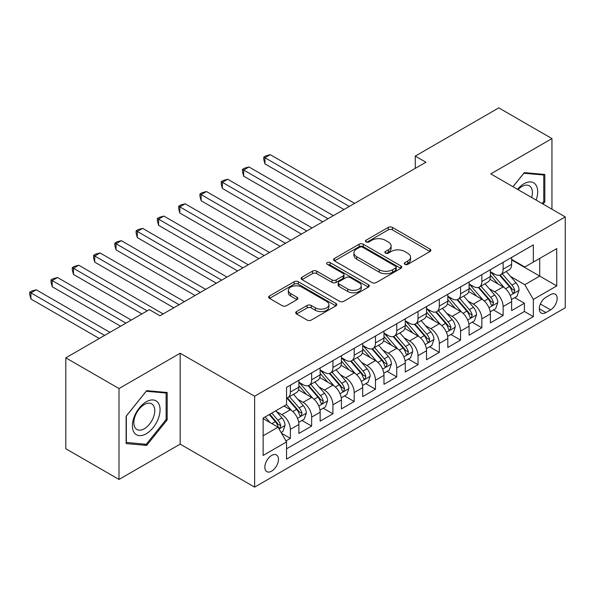 <?xml version="1.0" encoding="UTF-8"?>
<svg xmlns="http://www.w3.org/2000/svg" width="595" height="595" viewBox="0 0 595 595"><rect width="100%" height="100%" fill="white"/><g stroke="black" fill="none" stroke-linecap="round" stroke-linejoin="round"><path stroke-width="0.89" d="M404.897 264.336A2.068 1.19 0 0 0 407.82 264.336L430.007 251.529A2.953 1.703 0 0 0 430.869 250.324A2.953 1.703 0 0 0 430.007 249.119L392.417 227.416A2.953 1.703 0 0 0 388.238 227.416L366.051 240.224A2.068 1.19 0 0 0 365.449 241.072A2.068 1.19 0 0 0 366.051 241.912A2.068 1.19 0 0 0 368.974 241.912L371.845 240.254A9.453 5.459 0 0 1 385.21 240.254L388.342 242.068A9.453 5.459 0 0 1 391.108 245.921A9.453 5.459 0 0 1 388.342 249.781L385.471 251.44A2.068 1.19 0 0 0 384.868 252.28A2.068 1.19 0 0 0 385.471 253.128A2.068 1.19 0 0 0 388.394 253.128L391.265 251.469A9.453 5.459 0 0 1 404.63 251.469L407.768 253.277A9.453 5.459 0 0 1 410.535 257.137A9.453 5.459 0 0 1 407.768 260.997L404.897 262.655A2.068 1.19 0 0 0 404.288 263.496A2.068 1.19 0 0 0 404.897 264.336L404.897 262.655M271.647 471.151A9.632 5.556 120 0 0 277.939 462.672A9.632 5.556 120 0 0 276.467 454.952A9.632 5.556 120 0 0 271.647 455.428A9.632 5.556 120 0 0 265.363 463.914A9.632 5.556 120 0 0 266.835 471.634A9.632 5.556 120 0 0 271.647 471.151M296.563 311.572A2.953 1.703 0 0 0 295.7 312.777A2.953 1.703 0 0 0 296.563 313.982L307.109 320.073A2.953 1.703 0 0 0 311.282 320.073L335.93 305.845A2.953 1.703 0 0 0 336.792 304.64A2.953 1.703 0 0 0 335.93 303.435L298.34 281.733A2.953 1.703 0 0 0 294.161 281.733L269.52 295.96A2.953 1.703 0 0 0 268.657 297.165A2.953 1.703 0 0 0 269.52 298.37L282.261 305.726A2.953 1.703 0 0 0 286.433 305.726L296.979 299.635A2.953 1.703 0 0 0 297.842 298.43A2.953 1.703 0 0 0 296.979 297.225L290.665 293.58A7.899 4.559 0 0 1 288.352 290.353A7.899 4.559 0 0 1 293.223 286.136A7.899 4.559 0 0 1 301.836 287.125L326.581 301.412A7.899 4.559 0 0 1 328.894 304.64A7.899 4.559 0 0 1 324.022 308.857A7.899 4.559 0 0 1 315.409 307.868L311.282 305.48A2.953 1.703 0 0 0 307.109 305.48L296.563 311.572L296.563 313.982M180.166 353.237L119 388.55L65.814 357.84L65.814 448.734L119 479.444L180.166 444.13L254.63 487.119L254.63 396.225L180.166 353.237L180.166 444.13M551.952 209.217L551.952 138.583L490.786 173.896L565.25 216.892L254.63 396.225M551.952 138.583L498.766 107.881L415.258 156.091L415.258 168.37M65.814 357.84L149.315 309.631L159.958 315.774L425.894 162.234L415.258 156.091M372.054 282.573A2.953 1.703 0 0 0 376.233 282.573L400.874 268.345A2.953 1.703 0 0 0 401.737 267.14A2.953 1.703 0 0 0 400.874 265.935L363.285 244.233A2.953 1.703 0 0 0 359.105 244.233L334.464 258.461A2.953 1.703 0 0 0 333.602 259.665A2.953 1.703 0 0 0 334.464 260.87L372.054 282.573M328.09 264.79A2.068 1.19 0 0 1 330.188 265.08L330.188 262.618L368.402 284.685A2.953 1.703 0 0 1 369.264 285.89A2.953 1.703 0 0 1 368.402 287.095L343.761 301.323A2.953 1.703 0 0 1 339.581 301.323L301.992 279.62L301.992 277.211A2.953 1.703 0 0 0 301.13 278.415A2.953 1.703 0 0 0 301.992 279.62M301.992 277.211L312.539 271.119A2.953 1.703 0 0 1 316.711 271.119L331.958 279.925A2.953 1.703 0 0 0 336.138 279.925L343.129 275.887A2.953 1.703 0 0 0 343.999 274.682A2.953 1.703 0 0 0 343.129 273.469L327.257 264.306A2.068 1.19 0 0 1 326.655 263.466A2.068 1.19 0 0 1 327.934 262.365A2.068 1.19 0 0 1 330.188 262.618M285.957 440.91L290.375 438.359L281.547 433.264M276.519 411.569L281.859 414.648A12.034 6.947 60 0 1 290.375 429.389L298.883 424.48L298.883 433.443L311.646 426.072L301.97 420.487M297.798 399.282L303.138 402.369A12.034 6.947 60 0 1 311.646 417.11L320.155 412.194L320.155 421.163L332.925 413.793L323.241 408.2M319.069 387.003L324.416 390.082A12.034 6.947 60 0 1 332.925 404.823L341.433 399.914L341.433 408.877L354.196 401.506L344.52 395.92M340.347 374.716L345.688 377.803A12.034 6.947 60 0 1 354.196 392.544L362.712 387.628L362.712 396.597L375.475 389.227L365.791 383.634M361.619 362.437L366.966 365.516A12.034 6.947 60 0 1 375.475 380.257L383.983 375.348L383.983 384.311L396.746 376.94L387.07 371.354M382.897 350.15L388.238 353.237A12.034 6.947 60 0 1 396.746 367.978L405.262 363.062L405.262 372.031L418.025 364.661L408.341 359.068M404.176 337.871L409.516 340.95A12.034 6.947 60 0 1 418.025 355.691L426.533 350.782L426.533 359.744L439.303 352.374L429.62 346.788M425.447 325.584L430.787 328.671A12.034 6.947 60 0 1 439.303 343.412L447.812 338.495L447.812 347.465L460.575 340.095L450.898 334.502M446.726 313.305L452.066 316.384A12.034 6.947 60 0 1 460.575 331.125L469.083 326.209L469.083 335.178L481.853 327.808L472.17 322.222M467.997 301.018L473.337 304.105A12.034 6.947 60 0 1 481.853 318.846L490.362 313.929L490.362 322.899L503.125 315.529L503.125 306.559A12.034 6.947 -120 0 0 494.616 291.818L489.276 288.739M493.448 309.936L503.125 315.529M298.883 424.48A12.034 6.947 -120 0 0 290.375 409.739L283.993 406.05M320.155 412.194A12.034 6.947 -120 0 0 311.646 397.453L298.489 389.859M341.433 399.914A12.034 6.947 -120 0 0 332.925 385.173L319.768 377.572M362.712 387.628A12.034 6.947 -120 0 0 354.196 372.887L341.039 365.293M383.983 375.348A12.034 6.947 -120 0 0 375.475 360.607L362.318 353.006M405.262 363.062A12.034 6.947 -120 0 0 396.746 348.32L383.589 340.727M426.533 350.782A12.034 6.947 -120 0 0 418.025 336.041L404.868 328.44M447.812 338.495A12.034 6.947 -120 0 0 439.303 323.754L426.146 316.161M469.083 326.209A12.034 6.947 -120 0 0 460.575 311.475L447.418 303.874M490.362 313.929A12.034 6.947 -120 0 0 481.853 299.188L468.696 291.595M550.568 294.644L545.89 297.344A9.327 5.385 120 0 0 539.799 305.57A9.327 5.385 120 0 0 541.227 313.037A9.327 5.385 120 0 0 545.89 312.576L550.568 309.876A9.327 5.385 120 0 0 556.66 301.658A9.327 5.385 120 0 0 555.232 294.183A9.327 5.385 120 0 0 550.568 294.644M254.63 487.119L565.25 307.786L565.25 216.892M263.139 435.778L278.036 427.18L286.545 441.921L286.545 459.117L533.336 316.629L533.336 299.434L524.827 284.693L510.547 276.452M286.545 441.921L263.139 455.428L263.139 418.092L286.545 404.578L286.545 387.382L533.336 244.895L533.336 262.09L556.741 248.584L556.741 285.92L533.336 299.434M298.883 382.221L303.138 384.682A12.034 6.947 60 0 0 309.155 385.277L317.663 380.361A12.034 6.947 -120 0 0 320.155 374.85L320.155 367.978M320.155 369.941L324.416 372.396A12.034 6.947 60 0 0 330.433 372.991L338.942 368.082A12.034 6.947 -120 0 0 341.433 362.571L341.433 355.691M341.433 357.654L345.688 360.116A12.034 6.947 60 0 0 351.704 360.711L360.213 355.795A12.034 6.947 -120 0 0 362.712 350.284L362.712 343.404M362.712 345.375L366.966 347.83A12.034 6.947 60 0 0 372.983 348.425L381.492 343.516A12.034 6.947 -120 0 0 383.983 338.005L383.983 331.125M383.983 333.088L388.238 335.55A12.034 6.947 60 0 0 394.254 336.145L402.77 331.229A12.034 6.947 -120 0 0 405.262 325.718L405.262 318.838M405.262 320.809L409.516 323.264A12.034 6.947 60 0 0 415.533 323.858L424.042 318.95A12.034 6.947 -120 0 0 426.533 313.439L426.533 306.559M426.533 308.522L430.787 310.984A12.034 6.947 60 0 0 436.804 311.579L445.32 306.663A12.034 6.947 -120 0 0 447.812 301.152L447.812 294.272M447.812 296.243L452.066 298.697A12.034 6.947 60 0 0 458.083 299.292L466.592 294.384A12.034 6.947 -120 0 0 469.083 288.873L469.083 281.993M469.083 283.956L473.337 286.411A12.034 6.947 60 0 0 479.362 287.013L487.87 282.097A12.034 6.947 -120 0 0 490.362 276.586L490.362 269.706M286.545 448.801L524.403 311.475L524.403 303.242L511.633 310.612L511.633 301.643A12.034 6.947 -120 0 0 503.125 286.909L489.968 279.308M490.362 271.677L494.616 274.131A12.034 6.947 -120 0 0 500.633 274.726A12.034 6.947 -120 0 0 503.125 269.215L503.125 262.336M500.633 274.726L509.141 269.81A12.034 6.947 -120 0 0 511.633 264.306L511.633 257.427M290.375 385.173L290.375 392.053A12.034 6.947 60 0 1 287.883 397.557A12.034 6.947 60 0 1 286.545 398.048M287.883 397.557L296.392 392.648A12.034 6.947 -120 0 0 298.883 387.137L298.883 380.257M311.646 372.887L311.646 379.766A12.034 6.947 60 0 1 309.155 385.277M332.925 360.607L332.925 367.487A12.034 6.947 60 0 1 330.433 372.991M354.196 348.32L354.196 355.2A12.034 6.947 60 0 1 351.704 360.711M375.475 336.041L375.475 342.913A12.034 6.947 60 0 1 372.983 348.425M396.746 323.754L396.746 330.634A12.034 6.947 60 0 1 394.254 336.145M418.025 311.475L418.025 318.347A12.034 6.947 60 0 1 415.533 323.858M439.303 299.188L439.303 306.068A12.034 6.947 60 0 1 436.804 311.579M460.575 286.902L460.575 293.781A12.034 6.947 60 0 1 458.083 299.292M481.853 274.622L481.853 281.502A12.034 6.947 60 0 1 479.362 287.013M481.853 318.846L481.853 327.808M460.575 331.125L460.575 340.095M439.303 343.412L439.303 352.374M418.025 355.691L418.025 364.661M396.746 367.978L396.746 376.94M375.475 380.257L375.475 389.227M354.196 392.544L354.196 401.506M332.925 404.823L332.925 413.793M311.646 417.11L311.646 426.072M290.375 429.389L290.375 438.359M278.036 427.18L263.139 418.582M524.827 284.693L539.717 276.095L539.717 258.409L556.741 248.584M511.633 259.881L556.741 285.92M511.633 259.39L524.827 267.006L533.336 262.09M119 388.55L119 479.444M514.72 297.656L524.403 303.242M524.403 311.475L533.336 316.629M543.034 204.063L544.827 201.839L544.827 174.461L524.292 172.624L512.972 186.711M126.125 443.572L146.66 445.402L167.188 419.862L167.188 392.492L146.66 390.655L126.125 416.195L126.125 443.572M543.763 201.222L544.827 201.839M166.124 419.252L167.188 419.862M144.488 444.153L146.66 445.402M405.723 264.634L407.768 263.451A9.453 5.459 0 0 0 410.535 259.591L410.535 257.137M391.108 245.921L391.108 248.383A9.453 5.459 0 0 1 388.342 252.235L386.296 253.418M429.969 251.551L392.417 229.871A2.953 1.703 0 0 0 388.238 229.871L366.877 242.202M400.837 268.375L363.285 246.694A2.953 1.703 0 0 0 359.105 246.694L334.502 260.893M395.653 267.988A2.068 1.19 0 0 0 396.255 267.14A2.068 1.19 0 0 0 395.653 266.3L362.66 247.252A2.068 1.19 0 0 0 359.737 247.252L356.703 249A9.453 5.459 0 0 0 353.936 252.853A9.453 5.459 0 0 0 356.703 256.713L379.26 269.736A9.453 5.459 0 0 0 392.626 269.736L395.653 267.988L395.653 270.442A2.068 1.19 0 0 0 396.255 269.602L396.255 267.14M353.936 252.853L353.936 255.314A9.453 5.459 0 0 0 356.703 259.167L356.703 256.713M395.653 270.442L392.626 272.19A9.453 5.459 0 0 1 379.26 272.19L356.703 259.167M302.029 279.643L312.539 273.581L312.539 271.119M343.999 274.682L343.999 277.136A2.953 1.703 0 0 1 343.129 278.341L336.138 282.38A2.953 1.703 0 0 1 331.958 282.38L316.711 273.581A2.953 1.703 0 0 0 312.539 273.581M330.188 265.08L368.364 287.117M347.778 289.058A7.899 4.559 0 0 0 356.39 290.048A7.899 4.559 0 0 0 361.262 285.831A7.899 4.559 0 0 0 358.949 282.603L350.232 277.575A2.953 1.703 0 0 0 346.052 277.575L339.061 281.613A2.953 1.703 0 0 0 338.198 282.818A2.953 1.703 0 0 0 339.061 284.023L347.778 289.058L347.778 291.513A7.899 4.559 0 0 0 356.39 292.502A7.899 4.559 0 0 0 361.262 288.285L361.262 285.831M338.198 282.818L338.198 285.273A2.953 1.703 0 0 0 339.061 286.478L339.061 284.023M347.778 291.513L339.061 286.478M328.894 304.64L328.894 307.094A7.899 4.559 0 0 1 324.022 311.311A7.899 4.559 0 0 1 315.409 310.322L311.282 307.942A2.953 1.703 0 0 0 307.109 307.942L296.6 314.004M288.352 290.353L288.352 292.807A7.899 4.559 0 0 0 290.665 296.035L290.665 293.58M296.942 299.657L290.665 296.035M335.885 305.867L298.34 284.187A2.953 1.703 0 0 0 294.161 284.187L269.557 298.392M511.455 299.538L516.958 296.362L519.078 290.219A7.973 4.604 -120 0 0 515.977 282.737L506.256 271.484M504.307 287.683L492.779 274.34A23.019 13.291 -120 0 0 490.362 271.803M497.985 283.941L491.537 276.474A19.107 11.03 -120 0 0 490.362 275.188M354.62 203.378L270.264 154.678L264.946 157.749L264.946 163.893L343.984 209.522M499.547 275.158L509.38 286.545A7.973 4.604 60 0 1 512.221 292.033L512.801 292.978L513.879 292.829L514.779 290.561A7.973 4.604 -120 0 0 511.938 285.072L502.217 273.812M500.127 274.972L510.696 287.207A4.061 2.343 60 0 1 511.715 288.791L514.779 290.561M264.946 163.893L263.778 159.527L263.778 157.073L349.302 206.45M263.778 157.073L265.906 155.845L270.264 154.678M536.125 200.076A19.561 11.29 120 0 0 523.868 183.788A19.561 11.29 120 0 0 517.464 189.299M531.655 197.495A14.808 8.546 120 0 0 529.334 185.811A14.808 8.546 120 0 0 521.927 186.547A14.808 8.546 120 0 0 518.052 189.641M513.016 186.733L523.868 173.234L543.763 175.012L543.763 201.534L542.142 203.55M542.447 174.246L543.763 175.012M158.21 418.85A19.561 11.29 120 0 0 153.146 399.959A19.561 11.29 120 0 0 134.254 416.716A19.561 11.29 120 0 0 139.319 435.607A19.561 11.29 120 0 0 158.21 418.85M153.361 417.474A14.808 8.546 120 0 0 151.695 403.841A14.808 8.546 120 0 0 135.229 415.853A14.808 8.546 120 0 0 136.887 429.486A14.808 8.546 120 0 0 153.361 417.474M126.341 442.531L126.341 416.009L146.236 391.257L166.124 393.035L166.124 419.557L146.236 444.309L126.125 442.405M164.808 392.276L166.124 393.035M490.183 311.825L495.68 308.649L497.807 302.505A7.973 4.604 -120 0 0 494.698 295.016L484.977 283.763M483.036 299.969L471.508 286.619A23.019 13.291 -120 0 0 469.083 284.09M476.714 296.221L470.266 288.754A19.107 11.03 -120 0 0 469.083 287.474M333.349 215.665L248.993 166.957L243.675 170.029L243.675 176.172L322.713 221.801M478.276 287.445L488.108 298.824A7.973 4.604 60 0 1 490.949 304.32L491.529 305.265L492.608 305.116L493.5 302.848A7.973 4.604 -120 0 0 490.659 297.351L480.938 286.098M478.849 287.259L489.417 299.486A4.061 2.343 60 0 1 490.444 301.077L493.5 302.848M243.675 176.172L242.5 171.814L242.5 169.359L328.031 218.737M242.5 169.359L244.634 168.125L248.993 166.957M468.905 324.104L474.401 320.928L476.528 314.785A7.973 4.604 -120 0 0 473.427 307.303L463.706 296.05M461.757 312.249L450.229 298.906A23.019 13.291 -120 0 0 447.812 296.37M455.435 308.507L448.987 301.04A19.107 11.03 -120 0 0 447.812 299.754M312.07 227.945L227.714 179.244L222.396 182.315L222.396 188.459L301.434 234.088M456.997 299.724L466.83 311.111A7.973 4.604 60 0 1 469.671 316.6L470.251 317.544L471.329 317.395L472.229 315.127A7.973 4.604 -120 0 0 469.381 309.638L459.66 298.378M457.577 299.538L468.139 311.773A4.061 2.343 60 0 1 469.165 313.364L472.229 315.127M222.396 188.459L221.228 184.093L221.228 181.639L306.752 231.016M221.228 181.639L223.356 180.411L227.714 179.244M447.633 336.391L453.13 333.215L455.257 327.072A7.973 4.604 -120 0 0 452.148 319.582L442.427 308.329M440.486 324.535L428.958 311.185A23.019 13.291 -120 0 0 426.533 308.656M434.157 320.787L427.708 313.32A19.107 11.03 -120 0 0 426.533 312.04M290.799 240.231L206.443 191.53L201.125 194.595L201.125 200.738L280.163 246.375M435.726 312.011L445.558 323.39A7.973 4.604 60 0 1 448.399 328.886L448.98 329.831L450.058 329.682L450.951 327.414A7.973 4.604 -120 0 0 448.109 321.917L438.389 310.664M436.299 311.825L446.867 324.052A4.061 2.343 60 0 1 447.886 325.644L450.951 327.414M201.125 200.738L199.95 196.38L199.95 193.925L285.481 243.303M199.95 193.925L202.077 192.691L206.443 191.53M426.355 348.67L431.851 345.494L433.978 339.358A7.973 4.604 -120 0 0 430.877 331.869L421.156 320.616M419.207 336.815L407.679 323.472A23.019 13.291 -120 0 0 405.262 320.936M412.885 333.074L406.437 325.606A19.107 11.03 -120 0 0 405.262 324.32M269.52 252.511L185.164 203.81L179.846 206.882L179.846 213.025L258.885 258.654M414.447 324.29L424.28 335.677A7.973 4.604 60 0 1 427.121 341.166L427.701 342.118L428.779 341.961L429.679 339.693A7.973 4.604 -120 0 0 426.831 334.204L417.11 322.951M415.027 324.104L425.589 336.339A4.061 2.343 60 0 1 426.615 337.93L429.679 339.693M179.846 213.025L178.679 208.659L178.679 206.205L264.202 255.582M178.679 206.205L180.806 204.978L185.164 203.81M405.083 360.957L410.58 357.781L412.707 351.638A7.973 4.604 -120 0 0 409.598 344.148L399.877 332.895M397.929 349.101L386.4 335.751A23.019 13.291 -120 0 0 383.983 333.222M391.607 345.353L385.158 337.886A19.107 11.03 -120 0 0 383.983 336.606M248.249 264.797L163.893 216.097L158.575 219.161L158.575 225.304L237.606 270.941M393.176 336.577L403.008 347.956A7.973 4.604 60 0 1 405.849 353.452L406.43 354.397L407.508 354.248L408.401 351.98A7.973 4.604 -120 0 0 405.559 346.483L395.839 335.23M393.749 336.391L404.317 348.618A4.061 2.343 60 0 1 405.336 350.21L408.401 351.98M158.575 225.304L157.4 220.946L157.4 218.491L242.931 267.869M157.4 218.491L159.527 217.257L163.893 216.097M383.805 373.236L389.301 370.06L391.428 363.924A7.973 4.604 -120 0 0 388.327 356.435L378.606 345.182M376.657 361.381L365.129 348.038A23.019 13.291 -120 0 0 362.712 345.502M370.335 357.64L363.887 350.172A19.107 11.03 -120 0 0 362.712 348.886M226.97 277.077L142.614 228.376L137.296 231.448L137.296 237.591L216.335 283.22M371.897 348.856L381.73 360.243A7.973 4.604 60 0 1 384.571 365.732L385.151 366.684L386.229 366.527L387.122 364.259A7.973 4.604 -120 0 0 384.281 358.77L374.56 347.517M372.477 348.67L383.039 360.905A4.061 2.343 60 0 1 384.065 362.496L387.122 364.259M137.296 237.591L136.129 233.225L136.129 230.771L221.652 280.148M136.129 230.771L138.256 229.544L142.614 228.376M362.534 385.523L368.03 382.347L370.157 376.204A7.973 4.604 -120 0 0 367.048 368.721L357.327 357.461M355.379 373.667L343.851 360.317A23.019 13.291 -120 0 0 341.433 357.788M349.057 369.919L342.608 362.452A19.107 11.03 -120 0 0 341.433 361.172M205.699 289.363L121.343 240.663L116.025 243.734L116.025 249.87L195.056 295.507M350.619 361.143L360.451 372.522A7.973 4.604 60 0 1 363.3 378.018L363.88 378.963L364.951 378.814L365.851 376.546A7.973 4.604 -120 0 0 363.01 371.049L353.289 359.796M351.199 360.957L361.767 373.191A4.061 2.343 60 0 1 362.786 374.776L365.851 376.546M116.025 249.87L114.85 245.512L114.85 243.058L200.374 292.435M114.85 243.058L116.977 241.83L121.343 240.663M341.255 397.802L346.751 394.626L348.878 388.49A7.973 4.604 -120 0 0 345.777 381.001L336.056 369.748M334.107 385.947L322.579 372.604A23.019 13.291 -120 0 0 320.155 370.075M327.786 382.206L321.337 374.738A19.107 11.03 -120 0 0 320.155 373.452M184.42 301.643L100.064 252.942L94.746 256.014L94.746 262.157L173.785 307.786M329.347 373.422L339.18 384.809A7.973 4.604 60 0 1 342.021 390.305L342.601 391.25L343.679 391.094L344.572 388.825A7.973 4.604 -120 0 0 341.731 383.336L332.01 372.083M329.928 373.236L340.489 385.471A4.061 2.343 60 0 1 341.515 387.062L344.572 388.825M94.746 262.157L93.579 257.799L93.579 255.337L179.102 304.714M93.579 255.337L95.706 254.11L100.064 252.942M319.976 410.089L325.48 406.913L327.607 400.77A7.973 4.604 -120 0 0 324.498 393.288L314.777 382.027M312.829 398.234L301.301 384.883A23.019 13.291 -120 0 0 298.883 382.354M306.507 394.485L300.058 387.025A19.107 11.03 -120 0 0 298.883 385.738M163.149 313.929L78.793 265.229L73.468 268.3L73.468 274.436L141.87 313.929M308.069 385.709L317.901 397.096A7.973 4.604 60 0 1 320.75 402.584L321.33 403.529L322.401 403.38L323.301 401.112A7.973 4.604 -120 0 0 320.46 395.615L310.739 384.363M308.649 385.523L319.217 397.757A4.061 2.343 60 0 1 320.236 399.342L323.301 401.112M73.468 274.436L72.3 270.078L72.3 267.624L147.188 310.858M72.3 267.624L74.427 266.396L78.793 265.229M298.705 422.368L304.201 419.192L306.328 413.056A7.973 4.604 -120 0 0 303.227 405.567L293.506 394.314M291.557 410.513L286.463 404.622M285.236 406.772L284.403 405.812M131.235 320.073L57.514 277.508L52.196 280.58L52.196 286.723L120.592 326.209M286.797 397.988L296.63 409.375A7.973 4.604 60 0 1 299.471 414.871L300.051 415.816L301.13 415.66L302.022 413.391A7.973 4.604 -120 0 0 299.181 407.902L289.46 396.649M287.378 397.802L297.939 410.037A4.061 2.343 60 0 1 298.965 411.628L302.022 413.391M52.196 286.723L51.029 282.365L51.029 279.903L125.917 323.145M51.029 279.903L53.156 278.676L57.514 277.508M281.115 432.52L282.93 431.479L285.05 425.336A7.973 4.604 -120 0 0 281.948 417.854L275.827 410.766M270.115 422.606L265.192 416.909M263.957 419.051L263.139 418.106M109.956 332.352L36.236 289.795L30.918 292.866L30.918 299.002L99.32 338.495M269.23 414.574L275.351 421.662A7.973 4.604 60 0 1 278.192 427.151L278.772 428.095L279.851 427.946L280.751 425.678A7.973 4.604 -120 0 0 277.902 420.182L271.789 413.101M269.728 414.291L276.66 422.324A4.061 2.343 60 0 1 277.687 423.908L280.751 425.678M30.918 299.002L29.75 294.644L29.75 292.19L104.638 335.424M29.75 292.19L31.877 290.962L36.236 289.795M281.859 414.648L290.375 409.739M303.138 402.369L311.646 397.453M324.416 390.082L332.925 385.173M345.688 377.803L354.196 372.887M366.966 365.516L375.475 360.607M388.238 353.237L396.746 348.32M409.516 340.95L418.025 336.041M430.787 328.671L439.303 323.754M452.066 316.384L460.575 311.475M473.337 304.105L481.853 299.188M494.616 291.818L503.125 286.909M503.125 269.215L511.633 264.306M290.375 392.053L298.883 387.137M311.646 379.766L320.155 374.85M332.925 367.487L341.433 362.571M354.196 355.2L362.712 350.284M375.475 342.913L383.983 338.005M396.746 330.634L405.262 325.718M418.025 318.347L426.533 313.439M439.303 306.068L447.812 301.152M460.575 293.781L469.083 288.873M481.853 281.502L490.362 276.586M503.125 306.559L511.633 301.643M540.364 303.986L550.568 309.876M539.293 308.768L545.89 312.576M407.768 263.451L407.768 260.997M385.471 253.128L385.471 251.44M388.342 252.235L388.342 249.781M366.051 241.912L366.051 240.224M388.238 229.871L388.238 227.416M392.417 229.871L392.417 227.416M430.007 251.529L430.007 249.119M334.464 260.87L334.464 258.461M359.105 246.694L359.105 244.233M363.285 246.694L363.285 244.233M400.874 268.345L400.874 265.935M379.26 272.19L379.26 269.736M392.626 272.19L392.626 269.736M316.711 273.581L316.711 271.119M331.958 282.38L331.958 279.925M336.138 282.38L336.138 279.925M343.129 278.341L343.129 275.887M368.402 287.095L368.402 284.685M307.109 307.942L307.109 305.48M311.282 307.942L311.282 305.48M315.409 310.322L315.409 307.868M296.979 299.635L296.979 297.225M269.52 298.37L269.52 295.96M294.161 284.187L294.161 281.733M298.34 284.187L298.34 281.733M335.93 305.845L335.93 303.435M510.242 295.447L519.026 290.375M492.779 274.34L493.872 273.707M511.938 285.072L515.977 282.737M505.579 288.739L509.38 286.545M488.964 307.734L497.755 302.662M471.508 286.619L472.601 285.987M490.659 297.351L494.698 295.016M484.3 301.025L488.108 298.824M467.692 320.013L476.476 314.941M450.229 298.906L451.322 298.274M469.381 309.638L473.427 307.303M463.029 313.305L466.83 311.111M446.414 332.3L455.205 327.228M428.958 311.185L430.051 310.553M448.109 321.917L452.148 319.582M441.75 325.591L445.558 323.39M425.142 344.579L433.926 339.507M407.679 323.472L408.772 322.84M426.831 334.204L430.877 331.869M420.479 337.871L424.28 335.677M403.864 356.866L412.655 351.794M386.4 335.751L387.501 335.119M405.559 346.483L409.598 344.148M399.2 350.158L403.008 347.956M382.592 369.145L391.376 364.073M365.129 348.038L366.222 347.406M384.281 358.77L388.327 356.435M377.929 362.437L381.73 360.243M361.314 381.432L370.105 376.36M343.851 360.317L344.951 359.685M363.01 371.049L367.048 368.721M356.65 374.724L360.451 372.522M340.035 393.719L348.826 388.639M322.579 372.604L323.673 371.972M341.731 383.336L345.777 381.001M335.379 387.003L339.18 384.809M318.764 405.998L327.555 400.926M301.301 384.883L302.401 384.251M320.46 395.615L324.498 393.288M314.101 399.29L317.901 397.096M297.485 418.285L306.276 413.205M299.181 407.902L303.227 405.567M292.822 411.569L296.63 409.375M279.04 428.928L284.998 425.492M277.902 420.182L281.948 417.854M271.908 423.647L275.351 421.662"/></g></svg>
